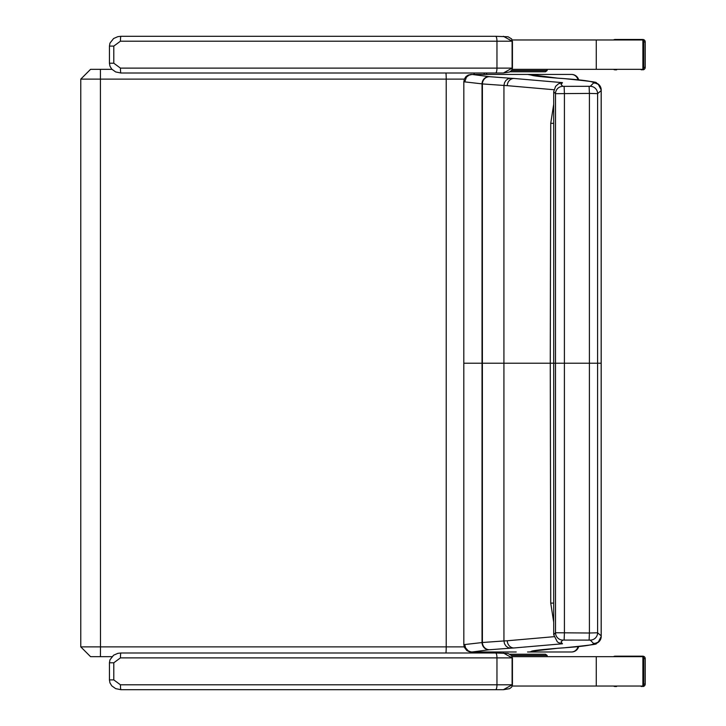 <?xml version="1.0" encoding="UTF-8"?>
<svg xmlns="http://www.w3.org/2000/svg" width="726" height="726" viewBox="0 0 726 726"><rect width="100%" height="100%" fill="white"/><g stroke="black" fill="none" stroke-linecap="round" stroke-linejoin="round"><path stroke-width="1.09" d="M512.22 69.333L642.891 69.333L642.891 39.966L512.22 39.966M512.22 656.667L642.891 656.667L642.891 686.034L512.22 686.034M120.443 657.883A4.891 0.499 -90 0 1 120.943 652.992L117.866 653.346L113.592 655.215L109.971 659.798L109.435 662.784L113.791 662.784L120.443 657.883L496.965 657.883A4.891 1.361 -90 0 0 495.604 652.992L120.943 652.992M503.39 652.992L512.102 657.883L511.685 655.642L508.037 653.454L495.604 652.992M512.438 657.883L512.438 684.809L496.965 684.809A4.891 1.361 90 0 1 495.604 689.7L120.943 689.7A4.891 0.499 -90 0 1 120.443 684.809L113.791 679.908L113.791 662.784M120.443 684.809L496.965 684.809L496.965 657.883L512.102 657.883L512.102 684.809L503.39 689.7L495.604 689.7M120.443 41.191A4.891 0.499 -90 0 1 120.943 36.3L117.866 36.654L113.592 38.523L109.971 43.106L109.435 46.092L113.791 46.092L120.443 41.191L496.965 41.191A4.891 1.361 -90 0 0 495.604 36.3L120.943 36.3M503.39 36.3L512.102 41.191L511.685 38.95L508.037 36.763L495.604 36.3M512.438 41.191L512.438 68.117L496.965 68.117A4.891 1.361 90 0 1 495.604 73.008L120.943 73.008A4.891 0.499 -90 0 1 120.443 68.117L113.791 63.216L113.791 46.092M120.443 68.117L496.965 68.117L496.965 41.191L512.102 41.191L512.102 68.117L503.39 73.008L495.604 73.008M90.705 656.667L111.922 656.667M486.102 652.992L486.81 651.984M487.055 74.442A9.792 9.792 0 0 0 486.102 73.008L487.055 74.442M111.913 69.333L90.705 69.333M553.702 622.191L550.735 603.106L550.263 363.209L601.137 363.209M601.164 636.176L601.21 636.421A7.342 7.342 -9.9 0 1 593.868 643.762L593.868 643.762A7.342 7.333 54 0 0 598.179 642.374C589.448 644.243 612.789 642.946 563.63 647.864L563.122 647.882C581.553 646.557 591.808 645.196 593.859 643.771L590.274 640.114L562.832 640.078A7.342 7.333 -118.7 0 1 555.508 632.754L553.702 634.705L553.702 91.721L555.508 93.672L589.412 93.409A4892.968 24.394 -90 0 0 589.403 363.209A4892.968 24.394 90 0 0 589.412 633.008L597.607 632.791L601.173 635.84L601.164 360.831M601.201 363.209L601.21 636.421A4756.879 23.713 -90 0 1 601.201 363.209A4756.879 23.713 90 0 1 601.21 90.006L601.201 363.209M562.768 363.209L578.25 363.209M463.814 363.209L463.832 81.784L482.037 83.862A19.738 1.08 180 0 1 482.4 83.926A4549.434 22.678 -90 0 0 482.382 363.209A4549.434 22.678 90 0 0 482.4 642.501L503.944 640.958L504.516 643.744L505.995 646.086L508.164 647.637L510.569 648.173L489.424 649.752A27.034 0.771 0 0 1 488.934 649.788A7.342 6.888 -94.5 0 1 482.037 642.564L463.832 644.643L463.814 363.209L503.926 363.209A4605.653 22.96 90 0 0 503.944 640.958A638.644 18.704 180 0 0 507.256 640.768L553.947 636.693M601.164 90.251L601.21 90.006A7.342 7.342 9.9 0 0 593.868 82.664L593.868 82.664A7.342 7.333 -54 0 1 598.179 84.053C589.448 82.183 612.789 83.481 563.63 78.562L563.122 78.544C581.553 79.86 591.808 81.23 593.859 82.655L590.274 86.312L562.832 86.349L561.053 84.497L562.45 82.637L513.899 78.453A7.342 6.643 93.5 0 0 507.256 85.659A638.644 18.704 180 0 0 503.944 85.459L504.516 82.682L505.995 80.341L508.164 78.789L510.569 78.254L489.424 76.675A7.342 7.024 95.4 0 0 482.4 83.926L503.944 85.459A4605.653 22.96 -90 0 0 503.926 363.209L550.263 363.209L550.735 123.32L553.693 123.32M550.735 603.106L553.693 603.106M489.424 649.752A7.342 7.024 -95.4 0 1 482.4 642.501A19.738 1.08 180 0 1 482.037 642.564A4548.363 22.669 -90 0 1 482.028 363.209A4548.363 22.669 90 0 1 482.037 83.862A7.342 6.888 94.5 0 1 488.934 76.629L472.118 74.442L529.2 74.442L557.877 78.19A7.342 6.815 -85.9 0 1 558.385 78.208A7.342 6.815 -85.9 0 1 558.457 78.208M562.832 86.349A7.342 7.333 118.7 0 0 555.508 93.672A4886.08 24.357 -90 0 0 555.49 363.209A4886.08 24.357 90 0 0 555.508 632.754L589.412 633.008L589.104 640.078M464.803 644.67L465.538 647.837L468.234 650.859L471.183 651.984L475.058 651.984M590.274 640.114A7.342 7.324 -66.7 0 0 597.607 632.791A4884.945 24.348 90 0 1 597.589 363.209A4884.945 24.348 -90 0 1 597.607 93.636L601.173 90.587L601.164 365.595M562.832 640.078L561.053 641.929L562.45 643.79L558.476 642.619M531.396 651.313L557.877 648.236A7.342 6.815 85.9 0 0 558.385 648.218A7.342 6.815 85.9 0 0 558.457 648.218M532.312 651.077A7.342 7.324 90 0 1 528.782 651.984L527.539 651.984M532.884 650.941A7.342 7.206 90 0 1 529.2 651.984L571.426 651.984A7.342 6.843 90 0 0 578.005 646.675M578.205 647.837L578.667 646.603A7.342 7.342 90 0 1 571.589 651.984M488.934 649.788L472.118 651.984L516.222 651.984M589.104 86.349L589.412 93.409L597.607 93.636A7.342 7.324 66.7 0 0 590.274 86.312M553.702 104.235L550.735 123.32M507.256 85.659L553.947 89.734M464.803 81.757L466.41 77.201L468.951 75.177L472.118 74.442L471.02 74.442L468.125 75.105L465.956 76.62L464.341 79.107L463.832 81.784M562.45 82.637L558.476 83.799M531.396 75.114L527.72 74.442M532.312 75.35A7.342 7.324 -90 0 0 528.782 74.442M532.884 75.477A7.342 7.206 -90 0 0 529.2 74.442L571.426 74.442A7.342 6.843 -90 0 1 578.005 79.751M578.241 78.671L578.667 79.824A7.342 7.342 -90 0 0 571.589 74.442M516.222 74.442L528.337 74.442M547.132 69.333L547.132 70.558L545.444 71.783L510.015 71.783L545.444 71.783M545.444 654.217L510.015 654.217L545.444 654.217L547.132 655.442L547.132 656.667M616.601 69.823L615.049 69.823A2.514 2.45 0 0 1 613.543 69.333M641.23 69.823A2.514 2.45 180 0 0 642.737 69.333M642.891 69.215A2.514 2.45 180 0 0 643.744 67.382L643.744 41.927A2.514 2.45 0 0 0 642.891 40.093M642.737 39.966A2.514 2.45 0 0 0 641.23 39.485L615.049 39.485A2.514 2.45 180 0 0 613.543 39.966M642.782 39.485A2.45 2.378 90 0 1 645.16 41.927L645.16 67.382A2.45 2.378 90 0 1 642.782 69.823A2.45 2.45 0 0 0 645.223 67.382L645.223 41.927A2.45 2.45 0 0 0 642.782 39.485L641.23 39.485L642.782 39.485M616.601 686.515L615.049 686.515A2.514 2.45 0 0 1 613.543 686.034M641.23 686.515A2.514 2.45 180 0 0 642.737 686.034M642.891 685.907A2.514 2.45 180 0 0 643.744 684.073L643.744 658.618A2.514 2.45 0 0 0 642.891 656.785M642.737 656.667A2.514 2.45 0 0 0 641.23 656.177L615.049 656.177A2.514 2.45 180 0 0 613.543 656.667M641.23 656.177L642.782 656.177A2.45 2.378 90 0 1 645.16 658.618L645.16 684.073A2.45 2.378 90 0 1 642.782 686.515A2.45 2.45 0 0 0 645.223 684.073L645.223 658.618A2.45 2.45 0 0 0 642.782 656.177L616.601 656.177M596.273 39.966L596.273 69.333M596.273 686.034L596.273 656.667M113.791 679.908L109.435 679.908L109.435 662.784M113.791 63.216L109.435 63.216L109.435 46.092M474.305 651.984A9.792 8.503 90 0 1 473.688 652.992M464.186 646.875L446.218 646.875A9.792 1.171 90 0 1 445.964 652.992M90.559 69.333L80.777 79.125L446.218 79.125L446.218 646.875L100.487 646.875L100.415 656.667M100.415 69.333L100.487 646.875L80.777 646.875L90.559 656.667M464.341 79.125L446.218 79.125A9.792 1.171 -90 0 0 445.964 73.008M474.523 74.442A9.792 8.503 -90 0 0 473.688 73.008M484.632 74.442A9.792 8.503 -90 0 0 483.806 73.008M564.111 86.385L564.42 93.445A4894.148 24.394 -90 0 0 564.401 363.209A4894.148 24.394 90 0 0 564.42 632.981L564.111 640.042M601.21 636.421L598.179 642.374A7.342 7.333 54 0 0 600.157 640.205M601.101 636.974A7.342 7.342 10.3 0 1 601.037 637.364A7.342 7.342 10.3 0 0 601.037 637.364A7.342 7.342 10.3 0 1 593.814 643.418A27.043 0.771 0 0 1 593.814 643.418A7.342 7.342 -9.9 0 0 601.11 636.92M557.877 648.236A423.739 12.088 0 0 1 563.122 647.882M562.45 643.79L513.899 647.973A7.342 6.643 -93.5 0 1 507.256 640.768M513.899 647.973A645.949 18.422 0 0 1 510.569 648.173M601.21 90.006L598.179 84.053A7.342 7.333 -54 0 1 600.157 86.212M601.101 89.452A7.342 7.342 -10.3 0 0 601.037 89.062A7.342 7.342 -10.3 0 0 601.037 89.044A7.342 7.342 -10.3 0 0 593.814 83.009A27.043 0.771 -0 0 0 593.814 83.009A7.342 7.342 9.9 0 1 601.11 89.507M557.877 78.19A423.739 12.088 -0 0 0 563.122 78.544M513.899 78.453A645.949 18.422 -0 0 0 510.569 78.254M489.424 76.675A27.034 0.771 -0 0 0 488.934 76.629M547.132 70.558L511.521 70.558M511.521 655.442L547.132 655.442M645.16 67.382L643.744 67.382M643.744 41.927L645.16 41.927M645.16 684.073L643.744 684.073M643.744 658.618L645.16 658.618M120.943 689.7L115.697 688.647L111.75 685.834L109.971 682.894L109.435 679.908M512.438 684.809L511.685 687.05L509.616 688.675L503.408 689.7M120.943 73.008L115.697 71.956L111.75 69.142L109.971 66.202L109.435 63.216M512.438 68.117L511.685 70.358L509.616 71.983L503.408 73.008M80.777 79.125L80.777 646.875M463.832 644.643L464.304 647.22L466.854 650.569L469.359 651.748L472.136 651.984M553.702 634.705L557.296 641.784L558.539 642.664M531.423 651.304L531.332 651.34C532.657 650.587 541.669 649.543 558.385 648.218L563.594 647.864M528.374 651.984L527.784 651.984M601.037 89.044L601.155 90.351M601.037 89.062L601.173 90.587M558.539 83.762L555.608 86.33L553.702 91.721M531.423 75.123L531.332 75.087C532.657 75.84 541.669 76.883 558.385 78.208L563.594 78.562"/></g></svg>
